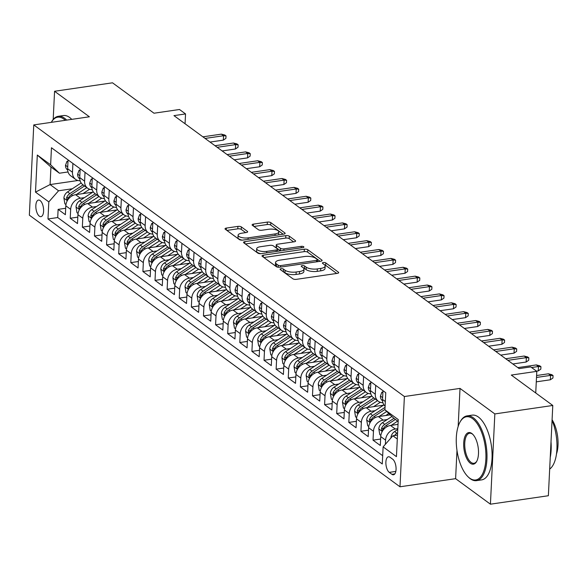 <?xml version="1.0" encoding="UTF-8"?>
<svg xmlns="http://www.w3.org/2000/svg" width="587" height="587" viewBox="0 0 587 587"><rect width="100%" height="100%" fill="white"/><g stroke="black" fill="none" stroke-linecap="round" stroke-linejoin="round"><path stroke-width="0.88" d="M281.034 268.707A1.798 0.646 2.8 0 0 280.072 269.228A1.798 0.646 2.8 0 0 280.278 269.55L292.906 278.803A2.568 0.925 2.8 0 0 296.376 279.346L337.32 273.366A2.568 0.925 2.8 0 0 338.699 272.625A2.568 0.925 2.8 0 0 338.406 272.163L325.778 262.91A1.798 0.646 2.8 0 0 323.349 262.528A1.798 0.646 2.8 0 0 322.388 263.049A1.798 0.646 2.8 0 0 322.593 263.372L324.229 264.568A8.225 2.957 2.8 0 1 325.161 266.036A8.225 2.957 2.8 0 1 320.751 268.42L317.34 268.919A8.225 2.957 2.8 0 1 306.253 267.195L304.616 265.999A1.798 0.646 2.8 0 0 302.195 265.618A1.798 0.646 2.8 0 0 301.234 266.138A1.798 0.646 2.8 0 0 301.432 266.461L303.068 267.657A8.225 2.957 2.8 0 1 304 269.125A8.225 2.957 2.8 0 1 299.59 271.51L296.178 272.008A8.225 2.957 2.8 0 1 285.099 270.284L283.462 269.081A1.798 0.646 2.8 0 0 281.034 268.707M39.336 216.17A8.379 3.742 -98.3 0 0 40.929 216.654A8.379 3.742 -98.3 0 0 43.592 209.537A8.379 3.742 -98.3 0 0 40.099 200.556A8.379 3.742 -98.3 0 0 38.507 200.072A8.379 3.742 -98.3 0 0 35.851 207.189A8.379 3.742 -98.3 0 0 39.336 216.17M241.36 226.934A2.568 0.925 2.8 0 0 237.896 226.391L226.406 228.072A2.568 0.925 2.8 0 0 225.026 228.813A2.568 0.925 2.8 0 0 225.32 229.275L239.349 239.555A2.568 0.925 2.8 0 0 242.813 240.098L283.763 234.118A2.568 0.925 2.8 0 0 285.143 233.369A2.568 0.925 2.8 0 0 284.849 232.914L270.82 222.634A2.568 0.925 2.8 0 0 267.356 222.091L253.481 224.117A2.568 0.925 2.8 0 0 252.102 224.865A2.568 0.925 2.8 0 0 252.395 225.32L258.397 229.722A2.568 0.925 2.8 0 0 261.861 230.258L268.743 229.26A6.875 2.473 2.8 0 1 278.788 231.924A6.875 2.473 2.8 0 1 275.105 233.919L248.147 237.852A6.875 2.473 2.8 0 1 238.102 235.189A6.875 2.473 2.8 0 1 241.785 233.193L246.276 232.533A2.568 0.925 2.8 0 0 247.655 231.792A2.568 0.925 2.8 0 0 247.362 231.329L241.36 226.934L241.242 229.37A2.568 0.925 2.8 0 0 237.779 228.835L226.89 230.42M456.987 450.449L455.607 478.669L490.424 504.189L494.841 413.93L552.785 405.47L511.299 375.071L536.797 371.351L530.736 366.912L519.15 368.599L173.957 115.624L185.543 113.929L179.49 109.498L153.992 113.218L112.506 82.811L54.569 91.271L53.19 119.477M494.841 413.93L460.017 388.411L404.392 396.526L33.767 124.914L89.385 116.791L54.569 91.271M263.38 255.169A2.568 0.925 2.8 0 0 262 255.91A2.568 0.925 2.8 0 0 262.294 256.372L276.323 266.652A2.568 0.925 2.8 0 0 279.786 267.188L320.737 261.215A2.568 0.925 2.8 0 0 322.116 260.467A2.568 0.925 2.8 0 0 321.823 260.012L307.793 249.732A2.568 0.925 2.8 0 0 304.33 249.189L263.38 255.169L263.284 257.099M257.84 253.1L243.81 242.82A2.568 0.925 2.8 0 1 243.517 242.365A2.568 0.925 2.8 0 1 244.896 241.617L285.847 235.644A2.568 0.925 2.8 0 1 289.31 236.179L295.312 240.582A2.568 0.925 2.8 0 1 295.606 241.037A2.568 0.925 2.8 0 1 294.226 241.785L277.614 244.207A2.568 0.925 2.8 0 0 276.242 244.955A2.568 0.925 2.8 0 0 276.528 245.41L280.513 248.33A2.568 0.925 2.8 0 0 283.976 248.866L301.27 246.349A1.798 0.646 2.8 0 1 303.897 247.046A1.798 0.646 2.8 0 1 302.936 247.567L261.303 253.643A2.568 0.925 2.8 0 1 257.84 253.1M552.785 405.47L548.368 495.729L490.424 504.189M65.7 208.268L58.12 209.376L65.384 214.703L65.817 205.795L70.667 209.346A10.471 8.578 -53.8 0 1 80.412 198.237L84.411 197.658M77.814 217.146L70.227 218.254L77.499 223.581L77.932 214.673L82.774 218.225A10.471 8.578 -53.8 0 1 92.526 207.116L96.525 206.529M89.921 226.024L82.341 227.132L89.606 232.452L90.046 223.552L94.889 227.103A10.471 8.578 -53.8 0 1 104.64 215.994L108.639 215.407M102.035 234.895L94.456 236.003L101.72 241.33L102.16 232.43L107.003 235.981A10.471 8.578 -53.8 0 1 116.747 224.865L120.746 224.285M114.149 243.774L106.563 244.882L113.834 250.209L114.267 241.301L119.11 244.852A10.471 8.578 -53.8 0 1 128.861 233.743L132.86 233.156M126.256 252.652L118.677 253.76L125.948 259.087L126.381 250.179L131.224 253.731A10.471 8.578 -53.8 0 1 140.975 242.622L144.974 242.035M138.371 261.531L130.791 262.631L138.055 267.958L138.495 259.058L143.338 262.609A10.471 8.578 -53.8 0 1 153.082 251.493L157.089 250.913M150.485 270.402L142.905 271.51L150.169 276.837L150.602 267.936L155.452 271.48A10.471 8.578 -53.8 0 1 165.196 260.371L169.195 259.792M162.599 279.28L155.012 280.388L162.283 285.715L162.716 276.807L167.559 280.359A10.471 8.578 -53.8 0 1 177.311 269.25L181.31 268.663M174.706 288.158L167.126 289.266L174.39 294.586L174.831 285.686L179.673 289.237A10.471 8.578 -53.8 0 1 189.425 278.128L193.424 277.541M186.82 297.037L179.24 298.137L186.505 303.464L186.937 294.564L191.788 298.115A10.471 8.578 -53.8 0 1 201.532 286.999L205.531 286.419M198.934 305.908L191.347 307.016L198.619 312.343L199.052 303.435L203.894 306.986A10.471 8.578 -53.8 0 1 213.646 295.877L217.645 295.298M211.041 314.786L203.462 315.894L210.733 321.221L211.166 312.313L216.009 315.865A10.471 8.578 -53.8 0 1 225.76 304.756L229.759 304.169M223.155 323.664L215.576 324.772L222.84 330.092L223.28 321.192L228.123 324.743A10.471 8.578 -53.8 0 1 237.867 313.634L241.873 313.047M235.27 332.536L227.69 333.643L234.954 338.97L235.387 330.07L240.237 333.621A10.471 8.578 -53.8 0 1 249.981 322.505L253.98 321.925M247.384 341.414L239.797 342.522L247.068 347.849L247.501 338.941L252.344 342.492A10.471 8.578 -53.8 0 1 262.096 331.384L266.094 330.797M259.491 350.292L251.911 351.4L259.175 356.727L259.615 347.82L264.458 351.371A10.471 8.578 -53.8 0 1 274.21 340.262L278.209 339.675M271.605 359.171L264.025 360.271L271.289 365.598L271.722 356.698L276.572 360.249A10.471 8.578 -53.8 0 1 286.317 349.14L290.316 348.553M283.719 368.042L276.132 369.15L283.404 374.477L283.837 365.576L288.679 369.12A10.471 8.578 -53.8 0 1 298.431 358.011L302.43 357.432M295.826 376.92L288.246 378.028L295.518 383.355L295.951 374.447L300.793 377.999A10.471 8.578 -53.8 0 1 310.545 366.89L314.544 366.303M307.94 385.798L300.361 386.906L307.625 392.233L308.065 383.326L312.908 386.877A10.471 8.578 -53.8 0 1 322.652 375.768L326.658 375.181M320.054 394.677L312.475 395.777L319.739 401.104L320.172 392.204L325.022 395.755A10.471 8.578 -53.8 0 1 334.766 384.639L338.765 384.059M332.169 403.548L324.582 404.656L331.853 409.983L332.286 401.082L337.129 404.626A10.471 8.578 -53.8 0 1 346.88 393.517L350.879 392.938M344.276 412.426L336.696 413.534L343.96 418.861L344.4 409.953L349.243 413.505A10.471 8.578 -53.8 0 1 358.995 402.396L362.993 401.809M356.39 421.305L348.81 422.413L356.074 427.732L356.507 418.832L361.357 422.383A10.471 8.578 -53.8 0 1 371.101 411.274L375.1 410.687M368.504 430.183L360.917 431.284L368.188 436.611L368.621 427.71L373.464 431.262A10.471 8.578 -53.8 0 1 383.216 420.145L387.215 419.566M380.611 439.054L373.031 440.162L380.303 445.489L380.736 436.581A10.471 8.578 -53.8 0 1 390.48 425.472L398.015 424.372M65.817 205.795A10.471 8.578 126.2 0 1 75.569 194.686L92.731 192.184M77.932 214.673A10.471 8.578 126.2 0 1 87.683 203.564L104.838 201.062M90.046 223.552A10.471 8.578 126.2 0 1 99.79 212.443L116.952 209.933M102.16 232.43A10.471 8.578 126.2 0 1 111.904 221.314L129.067 218.812M114.267 241.301A10.471 8.578 126.2 0 1 124.018 230.192L141.174 227.69M126.381 250.179A10.471 8.578 126.2 0 1 136.125 239.07L153.288 236.561M138.495 259.058A10.471 8.578 126.2 0 1 148.24 247.949L165.402 245.439M150.602 267.936A10.471 8.578 126.2 0 1 160.354 256.82L177.516 254.318M162.716 276.807A10.471 8.578 126.2 0 1 172.468 265.698L189.623 263.196M174.831 285.686A10.471 8.578 126.2 0 1 184.575 274.577L201.737 272.067M186.937 294.564A10.471 8.578 126.2 0 1 196.689 283.455L213.851 280.946M199.052 303.435A10.471 8.578 126.2 0 1 208.803 292.326L225.958 289.824M211.166 312.313A10.471 8.578 126.2 0 1 220.91 301.204L238.073 298.702M223.28 321.192A10.471 8.578 126.2 0 1 233.024 310.083L250.187 307.573M235.387 330.07A10.471 8.578 126.2 0 1 245.139 318.954L262.301 316.452M247.501 338.941A10.471 8.578 126.2 0 1 257.253 327.832L274.408 325.33M259.615 347.82A10.471 8.578 126.2 0 1 269.36 336.711L286.522 334.208M271.722 356.698A10.471 8.578 126.2 0 1 281.474 345.589L298.636 343.079M283.837 365.576A10.471 8.578 126.2 0 1 293.588 354.46L310.743 351.958M295.951 374.447A10.471 8.578 126.2 0 1 305.695 363.338L322.857 360.836M308.065 383.326A10.471 8.578 126.2 0 1 317.809 372.217L334.972 369.707M320.172 392.204A10.471 8.578 126.2 0 1 329.923 381.095L347.078 378.586M332.286 401.082A10.471 8.578 126.2 0 1 342.038 389.966L359.193 387.464M344.4 409.953A10.471 8.578 126.2 0 1 354.144 398.844L371.307 396.342M356.507 418.832A10.471 8.578 126.2 0 1 366.259 407.723L383.421 405.213M368.621 427.71A10.471 8.578 126.2 0 1 378.373 416.594L390.223 414.87M392.674 459.195L390.01 457.244A8.115 3.625 -98.3 0 0 388.469 456.774A8.115 3.625 -98.3 0 0 385.886 463.664A8.115 3.625 -98.3 0 0 389.269 472.366L391.933 474.318A8.115 3.625 -98.3 0 0 393.473 474.788A8.115 3.625 -98.3 0 0 396.056 467.898A8.115 3.625 -98.3 0 0 392.674 459.195M404.392 396.526L399.982 486.784L29.35 215.165L33.767 124.914M58.12 209.376L57.717 217.55L47.98 218.966L382.276 463.957L383.113 446.883L392.857 435.774L397.487 435.099M47.98 218.966L48.816 201.891L35.499 192.132L37.311 155.049L50.629 164.815L51.465 147.741L385.762 392.725L384.925 409.807L398.25 419.566L396.438 456.649L383.113 446.883M385.373 444.3L385.578 440.133A10.471 8.578 -53.8 0 1 395.33 429.024L397.803 428.664M385.101 406.175A10.471 8.578 -53.8 0 1 382.548 399.505L382.981 390.693M68.063 159.899L67.637 168.718A10.471 8.578 126.2 0 0 70.711 175.814L75.562 179.365A10.471 8.578 -53.8 0 1 72.48 172.27L72.913 163.45M80.177 168.777L79.744 177.597A10.471 8.578 126.2 0 0 82.826 184.692L87.668 188.236A10.471 8.578 -53.8 0 1 84.594 181.148L85.02 172.329M92.291 177.656L91.858 186.475A10.471 8.578 126.2 0 0 94.94 193.563L99.783 197.115A10.471 8.578 -53.8 0 1 96.701 190.019L97.134 181.207M104.398 186.534L103.972 195.346A10.471 8.578 126.2 0 0 107.054 202.442L111.897 205.993A10.471 8.578 -53.8 0 1 108.815 198.898L109.248 190.085M116.512 195.405L116.079 204.225A10.471 8.578 126.2 0 0 119.161 211.32L124.011 214.871A10.471 8.578 -53.8 0 1 120.929 207.776L121.355 198.956M128.626 204.283L128.193 213.103A10.471 8.578 126.2 0 0 131.275 220.191L136.118 223.742A10.471 8.578 -53.8 0 1 133.036 216.654L133.469 207.835M140.741 213.162L140.308 221.981A10.471 8.578 126.2 0 0 143.389 229.069L148.232 232.621A10.471 8.578 -53.8 0 1 145.15 225.525L145.583 216.713M152.847 222.04L152.415 230.852A10.471 8.578 126.2 0 0 155.496 237.948L160.346 241.499A10.471 8.578 -53.8 0 1 157.265 234.404L157.698 225.591M164.962 230.911L164.529 239.731A10.471 8.578 126.2 0 0 167.611 246.826L172.453 250.378A10.471 8.578 -53.8 0 1 169.372 243.282L169.804 234.462M177.076 239.79L176.643 248.609A10.471 8.578 126.2 0 0 179.725 255.697L184.567 259.249A10.471 8.578 -53.8 0 1 181.486 252.161L181.919 243.341M189.183 248.668L188.757 257.48A10.471 8.578 126.2 0 0 191.839 264.576L196.682 268.127A10.471 8.578 -53.8 0 1 193.6 261.032L194.033 252.219M201.297 257.546L200.864 266.359A10.471 8.578 126.2 0 0 203.946 273.454L208.796 277.005A10.471 8.578 -53.8 0 1 205.714 269.91L206.14 261.09M213.411 266.417L212.978 275.237A10.471 8.578 126.2 0 0 216.06 282.332L220.903 285.876A10.471 8.578 -53.8 0 1 217.821 278.788L218.254 269.969M225.525 275.296L225.092 284.115A10.471 8.578 126.2 0 0 228.174 291.203L233.017 294.755A10.471 8.578 -53.8 0 1 229.935 287.667L230.368 278.847M237.632 284.174L237.199 292.986A10.471 8.578 126.2 0 0 240.281 300.082L245.131 303.633A10.471 8.578 -53.8 0 1 242.049 296.538L242.482 287.725M249.746 293.045L249.314 301.865A10.471 8.578 126.2 0 0 252.395 308.96L257.238 312.511A10.471 8.578 -53.8 0 1 254.156 305.416L254.589 296.596M261.861 301.923L261.428 310.743A10.471 8.578 126.2 0 0 264.51 317.831L269.352 321.382A10.471 8.578 -53.8 0 1 266.271 314.294L266.703 305.475M273.968 310.802L273.542 319.622A10.471 8.578 126.2 0 0 276.624 326.71L281.466 330.261A10.471 8.578 -53.8 0 1 278.385 323.166L278.818 314.353M286.082 319.68L285.649 328.493A10.471 8.578 126.2 0 0 288.731 335.588L293.581 339.139A10.471 8.578 -53.8 0 1 290.499 332.044L290.925 323.232M298.196 328.551L297.763 337.371A10.471 8.578 126.2 0 0 300.845 344.466L305.688 348.018A10.471 8.578 -53.8 0 1 302.606 340.922L303.039 332.103M310.31 337.43L309.877 346.249A10.471 8.578 126.2 0 0 312.959 353.337L317.802 356.889A10.471 8.578 -53.8 0 1 314.72 349.801L315.153 340.981M322.417 346.308L321.984 355.12A10.471 8.578 126.2 0 0 325.066 362.216L329.916 365.767A10.471 8.578 -53.8 0 1 326.834 358.672L327.26 349.859M334.531 355.186L334.098 363.999A10.471 8.578 126.2 0 0 337.18 371.094L342.023 374.645A10.471 8.578 -53.8 0 1 338.941 367.55L339.374 358.73M346.646 364.057L346.213 372.877A10.471 8.578 126.2 0 0 349.294 379.972L354.137 383.524A10.471 8.578 -53.8 0 1 351.055 376.428L351.488 367.609M358.752 372.936L358.327 381.755A10.471 8.578 126.2 0 0 361.401 388.843L366.251 392.395A10.471 8.578 -53.8 0 1 363.17 385.307L363.602 376.487M370.867 381.814L370.434 390.626A10.471 8.578 126.2 0 0 373.515 397.722L378.358 401.273A10.471 8.578 -53.8 0 1 375.284 394.178L375.709 385.366M373.031 440.162L373.464 431.262M360.917 431.284L361.357 422.383M348.81 422.413L349.243 413.505M336.696 413.534L337.129 404.626M324.582 404.656L325.022 395.755M312.475 395.777L312.908 386.877M300.361 386.906L300.793 377.999M288.246 378.028L288.679 369.12M276.132 369.15L276.572 360.249M264.025 360.271L264.458 351.371M251.911 351.4L252.344 342.492M239.797 342.522L240.237 333.621M227.69 333.643L228.123 324.743M215.576 324.772L216.009 315.865M203.462 315.894L203.894 306.986M191.347 307.016L191.788 298.115M179.24 298.137L179.673 289.237M167.126 289.266L167.559 280.359M155.012 280.388L155.452 271.48M142.905 271.51L143.338 262.609M130.791 262.631L131.224 253.731M118.677 253.76L119.11 244.852M106.563 244.882L107.003 235.981M94.456 236.003L94.889 227.103M82.341 227.132L82.774 218.225M70.227 218.254L70.667 209.346M57.717 217.55L382.68 455.695M77.946 180.502L50.086 184.567L58.568 190.782L72.304 188.779M392.857 435.774L397.296 439.025M398.155 421.459L393.716 418.208L384.925 409.807M455.607 478.669L399.982 486.784M185.059 123.762L185.543 113.929M535.733 392.982L536.797 371.351M68.026 171.962L59.426 173.216L50.944 167.009L50.086 184.567L35.499 192.132M382.915 402.675A10.471 8.578 -53.8 0 1 378.358 401.273M370.808 393.804A10.471 8.578 -53.8 0 1 366.251 392.395M358.694 384.925A10.471 8.578 -53.8 0 1 354.137 383.524M346.579 376.047A10.471 8.578 -53.8 0 1 342.023 374.645M334.473 367.168A10.471 8.578 -53.8 0 1 329.916 365.767M322.358 358.297A10.471 8.578 -53.8 0 1 317.802 356.889M310.244 349.419A10.471 8.578 -53.8 0 1 305.688 348.018M298.13 340.541A10.471 8.578 -53.8 0 1 293.581 339.139M286.023 331.662A10.471 8.578 -53.8 0 1 281.466 330.261M273.909 322.791A10.471 8.578 -53.8 0 1 269.352 321.382M261.795 313.913A10.471 8.578 -53.8 0 1 257.238 312.511M249.688 305.035A10.471 8.578 -53.8 0 1 245.131 303.633M237.574 296.164A10.471 8.578 -53.8 0 1 233.017 294.755M225.459 287.285A10.471 8.578 -53.8 0 1 220.903 285.876M213.345 278.407A10.471 8.578 -53.8 0 1 208.796 277.005M201.238 269.528A10.471 8.578 -53.8 0 1 196.682 268.127M189.124 260.657A10.471 8.578 -53.8 0 1 184.567 259.249M177.01 251.779A10.471 8.578 -53.8 0 1 172.453 250.378M164.903 242.901A10.471 8.578 -53.8 0 1 160.346 241.499M152.789 234.022A10.471 8.578 -53.8 0 1 148.232 232.621M140.675 225.151A10.471 8.578 -53.8 0 1 136.118 223.742M128.56 216.273A10.471 8.578 -53.8 0 1 124.011 214.871M116.453 207.394A10.471 8.578 -53.8 0 1 111.897 205.993M104.339 198.523A10.471 8.578 -53.8 0 1 99.783 197.115M92.225 189.645A10.471 8.578 -53.8 0 1 87.668 188.236M80.118 180.767A10.471 8.578 -53.8 0 1 75.562 179.365M50.629 164.815L59.426 173.216M58.568 190.782L48.816 201.891M37.311 155.049L50.944 167.009M460.017 388.411L458.161 426.456M282.538 271.209A1.798 0.646 2.8 0 1 283.345 271.524L284.974 272.72A8.225 2.957 2.8 0 0 296.061 274.445L296.178 272.008M304 269.125L303.883 271.561A8.225 2.957 2.8 0 1 299.473 273.946L296.061 274.445M325.161 266.036L325.037 268.472A8.225 2.957 2.8 0 1 320.634 270.864L317.222 271.355A8.225 2.957 2.8 0 1 306.135 269.631L304.499 268.435A1.798 0.646 2.8 0 0 303.56 268.09M336.725 273.454L325.66 265.346A1.798 0.646 2.8 0 0 324.714 265.001M320.135 261.303L307.676 252.168A2.568 0.925 2.8 0 0 304.213 251.632L263.864 257.517M278.201 265.229A1.798 0.646 2.8 0 0 280.623 265.603L316.569 260.357A1.798 0.646 2.8 0 0 317.538 259.836A1.798 0.646 2.8 0 0 317.332 259.52L315.608 258.251A8.225 2.957 2.8 0 0 304.521 256.526L279.955 260.114A8.225 2.957 2.8 0 0 275.545 262.499A8.225 2.957 2.8 0 0 276.477 263.967L278.201 265.229L278.106 267.21M275.545 262.499L275.428 264.942A8.225 2.957 2.8 0 0 276.36 266.403L276.477 263.967M277.233 267.048L276.36 266.403M245.373 243.972L285.722 238.08L285.847 235.644M293.625 241.873L289.186 238.623A2.568 0.925 2.8 0 0 285.722 238.08M276.242 244.955L276.117 247.391A2.568 0.925 2.8 0 0 276.411 247.853L280.395 250.766A2.568 0.925 2.8 0 0 280.498 250.84M260.386 246.723A6.875 2.473 2.8 0 0 256.702 248.719A6.875 2.473 2.8 0 0 266.747 251.383L276.242 249.996A2.568 0.925 2.8 0 0 277.622 249.255A2.568 0.925 2.8 0 0 277.328 248.793L273.344 245.88A2.568 0.925 2.8 0 0 269.881 245.337L260.386 246.723M256.702 248.719L256.578 251.155A6.875 2.473 2.8 0 0 260.899 253.687M245.674 232.621L241.242 229.37M238.102 235.189L237.977 237.625A6.875 2.473 2.8 0 0 242.262 240.149M278.48 234.888A6.875 2.473 2.8 0 0 278.671 234.36L278.788 231.924M283.161 234.206L270.702 225.07A2.568 0.925 2.8 0 0 267.239 224.535L253.958 226.472M390.964 437.931L390.927 437.704A6.934 5.679 -53.8 0 1 394.589 431.562L397.766 429.471M397.604 432.773L396.885 433.243A6.934 5.679 126.2 0 0 394.603 435.517M536.283 381.844L550.364 379.789L550.577 375.394L536.496 377.448M548.397 373.802L551.846 374.689L553.057 375.577L550.577 375.394L548.397 373.802L536.591 375.519M553.057 375.577L552.939 378.013L550.364 379.789M469.637 478.126A31.94 14.264 -98.3 0 0 485.867 459.195A31.94 14.264 -98.3 0 0 472.55 418.604A31.94 14.264 -98.3 0 0 460.054 422.009A31.94 14.264 -98.3 0 0 456.979 450.427A31.94 14.264 -98.3 0 0 468.044 476.776A31.94 14.264 -98.3 0 0 469.637 478.126M460.054 422.009L460.479 421.261A32.725 14.616 81.7 0 1 467.061 415.882A32.725 14.616 81.7 0 1 473.283 417.768A32.725 14.616 81.7 0 1 486.909 452.856A32.725 14.616 81.7 0 1 476.512 480.643A32.725 14.616 81.7 0 1 470.297 478.757A32.725 14.616 81.7 0 1 468.668 477.37L468.044 476.776M470.363 463.246A15.966 7.132 81.7 0 1 463.708 442.95A15.966 7.132 81.7 0 1 471.823 433.485A15.966 7.132 81.7 0 1 472.616 434.16A15.966 7.132 81.7 0 1 478.148 447.331A15.966 7.132 81.7 0 1 476.615 461.543A15.966 7.132 81.7 0 1 470.363 463.246M472.931 434.475A15.181 6.78 -98.3 0 0 472.484 434.116A15.181 6.78 -98.3 0 0 469.593 433.235A15.181 6.78 -98.3 0 0 464.772 446.135A15.181 6.78 -98.3 0 0 471.097 462.409A15.181 6.78 -98.3 0 0 473.98 463.29A15.181 6.78 -98.3 0 0 476.827 461.147M552.059 420.299A32.725 14.616 81.7 0 1 549.674 469.101M551.01 441.806A32.725 14.616 81.7 0 1 550.239 457.427M552.088 419.734A23.561 10.522 81.7 0 1 556.476 453.971M467.061 415.882L472.161 415.141A32.725 14.616 81.7 0 1 478.383 417.027A32.725 14.616 81.7 0 1 492.009 452.107A32.725 14.616 81.7 0 1 481.611 479.895L476.512 480.643M65.289 120.306A31.94 14.264 -98.3 0 0 63.763 119.022A31.94 14.264 -98.3 0 0 51.318 122.345L51.693 121.678A32.725 14.616 81.7 0 1 58.282 116.307A32.725 14.616 81.7 0 1 64.497 118.192A32.725 14.616 81.7 0 1 66.661 120.108M58.282 116.307L63.381 115.558A32.725 14.616 81.7 0 1 69.596 117.444A32.725 14.616 81.7 0 1 71.761 119.366M391.191 425.37L397.67 421.106M380.86 435.385L379.789 434.6L378.813 428.833A6.934 5.679 -53.8 0 1 382.475 422.684L391.911 416.477M393.921 418.355L384.779 424.372A6.934 5.679 126.2 0 0 381.491 428.642L381.954 430.726L382.944 429.713A6.934 5.679 -53.8 0 1 386.231 425.436L395.374 419.419M385.791 415.515L388.814 413.519M379.077 416.491L386.686 411.487M368.753 426.507L367.675 425.722L366.706 419.954A6.934 5.679 -53.8 0 1 370.36 413.806L383.957 404.861M385.043 407.349L372.664 415.493A6.934 5.679 126.2 0 0 369.384 419.771L369.847 421.855L370.837 420.835A6.934 5.679 -53.8 0 1 374.117 416.557L384.947 409.433M373.677 406.637L379.554 402.77A16.619 13.618 -53.8 0 1 380.332 402.286M366.97 407.62L377.536 400.664M356.639 417.628L355.561 416.843L354.592 411.076A6.934 5.679 -53.8 0 1 358.253 404.927L371.842 395.99M373.78 397.913L360.55 406.615A6.934 5.679 126.2 0 0 357.27 410.893L357.732 412.977L358.723 411.957A6.934 5.679 -53.8 0 1 362.003 407.679L375.232 398.977M361.563 397.759L367.447 393.892A16.619 13.618 -53.8 0 1 368.218 393.407M354.856 398.742L365.422 391.786M344.525 408.757L343.454 407.965L342.478 402.198A6.934 5.679 -53.8 0 1 346.139 396.056L359.728 387.112M361.665 389.034L348.443 397.744A6.934 5.679 126.2 0 0 345.156 402.014L345.618 404.098L346.609 403.078A6.934 5.679 -53.8 0 1 349.896 398.808L363.118 390.106M382.871 392.886L381.866 392.153L380.413 396.144A6.934 5.679 126.2 0 0 382.46 400.723L382.57 400.796M536.54 371.16L538.25 370.911L538.462 366.523L531.58 367.528M536.283 364.923L539.732 365.811L540.943 366.699L538.462 366.523L536.283 364.923L517.807 367.616M540.943 366.699L540.825 369.142L538.25 370.911M382.915 391.999L381.866 392.153M370.757 384.015L369.751 383.274L368.306 387.266A6.934 5.679 126.2 0 0 370.346 391.845L370.456 391.918M512.84 363.977L526.135 362.032L526.356 357.644L507.88 360.337M524.169 356.045L527.625 356.94L528.836 357.821L526.356 357.644L524.169 356.045L505.693 358.745M528.836 357.821L528.711 360.264L526.135 362.032M370.801 383.12L369.751 383.274M358.65 375.137L357.637 374.396L356.192 378.388A6.934 5.679 126.2 0 0 358.239 382.966L358.341 383.047M500.726 355.098L514.029 353.161L514.241 348.766L495.766 351.466M512.062 347.166L515.511 348.062L516.721 348.949L514.241 348.766L512.062 347.166L493.586 349.867M516.721 348.949L516.604 351.386L514.029 353.161M358.694 374.242L357.637 374.396M346.535 366.259L345.53 365.525L344.077 369.517A6.934 5.679 126.2 0 0 346.125 374.088L346.235 374.168M488.611 346.22L501.914 344.283L502.127 339.888L483.651 342.588M499.948 338.295L503.397 339.183L504.607 340.071L502.127 339.888L499.948 338.295L481.472 340.988M504.607 340.071L504.49 342.507L501.914 344.283M346.579 365.371L345.53 365.525M349.456 388.887L355.333 385.013A16.619 13.618 -53.8 0 1 356.104 384.536M342.742 389.863L353.308 382.915M332.411 399.879L331.339 399.094L330.371 393.327A6.934 5.679 -53.8 0 1 334.025 387.178L347.621 378.233M349.551 380.163L336.329 388.865A6.934 5.679 126.2 0 0 333.042 393.143L333.511 395.22L334.495 394.207A6.934 5.679 -53.8 0 1 337.782 389.929L351.004 381.227M334.421 357.388L333.416 356.647L331.971 360.638A6.934 5.679 126.2 0 0 334.01 365.217L334.12 365.29M476.497 337.349L489.8 335.404L490.013 331.017L471.537 333.709M487.834 329.417L491.282 330.305L492.493 331.193L490.013 331.017L487.834 329.417L469.358 332.11M492.493 331.193L492.376 333.636L489.8 335.404M334.465 356.492L333.416 356.647M337.342 380.009L343.219 376.142A16.619 13.618 -53.8 0 1 343.997 375.658M330.635 380.985L341.194 374.036M320.304 391.001L319.225 390.216L318.257 384.448A6.934 5.679 -53.8 0 1 321.918 378.299L335.507 369.355M337.444 371.285L324.215 379.987A6.934 5.679 126.2 0 0 320.935 384.265L321.397 386.349L322.388 385.329A6.934 5.679 -53.8 0 1 325.668 381.051L338.897 372.349M322.314 348.509L321.302 347.768L319.856 351.76A6.934 5.679 126.2 0 0 321.903 356.338L322.006 356.412M464.39 328.471L477.686 326.526L477.906 322.138L459.43 324.831M475.727 320.539L479.175 321.434L480.386 322.322L477.906 322.138L475.727 320.539L457.251 323.239M480.386 322.322L480.269 324.758L477.686 326.526M322.351 347.614L321.302 347.768M325.227 371.131L331.112 367.264A16.619 13.618 -53.8 0 1 331.882 366.78M318.521 372.114L329.087 365.158M308.19 382.122L307.118 381.337L306.143 375.57A6.934 5.679 -53.8 0 1 309.804 369.421L323.393 360.484M325.33 362.406L312.101 371.109A6.934 5.679 126.2 0 0 308.821 375.387L309.283 377.47L310.274 376.45A6.934 5.679 -53.8 0 1 313.561 372.173L326.783 363.47M310.2 339.631L309.195 338.89L307.742 342.881A6.934 5.679 126.2 0 0 309.789 347.46L309.892 347.541M452.276 319.592L465.579 317.655L465.792 313.26L447.316 315.96M463.613 311.66L467.061 312.555L468.272 313.443L465.792 313.26L463.613 311.66L445.137 314.361M468.272 313.443L468.155 315.879L465.579 317.655M310.244 338.743L309.195 338.89M313.113 362.26L318.998 358.386A16.619 13.618 -53.8 0 1 319.768 357.901M306.407 363.236L316.973 356.287M296.075 373.251L295.004 372.459L294.036 366.699A6.934 5.679 -53.8 0 1 297.69 360.55L311.279 351.606M313.216 353.535L299.994 362.238A6.934 5.679 126.2 0 0 296.706 366.508L297.169 368.592L298.159 367.579A6.934 5.679 -53.8 0 1 301.447 363.302L314.669 354.599M298.086 330.752L297.081 330.019L295.628 334.01A6.934 5.679 126.2 0 0 297.675 338.582L297.785 338.662M440.162 310.714L453.465 308.777L453.678 304.382L435.202 307.082M451.498 302.789L454.947 303.677L456.158 304.565L453.678 304.382L451.498 302.789L433.023 305.482M456.158 304.565L456.04 307.008L453.465 308.777M298.13 329.865L297.081 330.019M301.006 353.381L306.884 349.507A16.619 13.618 -53.8 0 1 307.661 349.03M294.292 354.357L304.858 347.409M283.969 364.373L282.89 363.588L281.921 357.821A6.934 5.679 -53.8 0 1 285.575 351.672L299.172 342.727M301.109 344.657L287.879 353.359A6.934 5.679 126.2 0 0 284.6 357.637L285.062 359.721L286.052 358.701A6.934 5.679 -53.8 0 1 289.332 354.423L302.562 345.721M285.972 321.881L284.966 321.14L283.521 325.132A6.934 5.679 126.2 0 0 285.568 329.711L285.671 329.784M428.055 301.843L441.351 299.898L441.571 295.51L423.095 298.203M439.384 293.911L442.84 294.799L444.051 295.687L441.571 295.51L439.384 293.911L420.908 296.611M444.051 295.687L443.926 298.13L441.351 299.898M286.016 320.986L284.966 321.14M288.892 344.503L294.769 340.636A16.619 13.618 -53.8 0 1 295.547 340.152M282.186 345.486L292.752 338.53M271.854 355.495L270.776 354.709L269.807 348.942A6.934 5.679 -53.8 0 1 273.469 342.793L287.058 333.849M288.995 335.779L275.765 344.481A6.934 5.679 126.2 0 0 272.485 348.759L272.948 350.843L273.938 349.823A6.934 5.679 -53.8 0 1 277.218 345.545L290.448 336.843M273.865 313.003L272.852 312.262L271.407 316.254A6.934 5.679 126.2 0 0 273.454 320.832L273.557 320.913M415.941 292.964L429.244 291.02L429.457 286.632L410.981 289.332M427.277 285.033L430.726 285.928L431.937 286.816L429.457 286.632L427.277 285.033L408.801 287.733M431.937 286.816L431.819 289.252L429.244 291.02M273.909 312.108L272.852 312.262M276.778 335.625L282.663 331.758A16.619 13.618 -53.8 0 1 283.433 331.273M270.071 336.608L280.637 329.652M259.74 346.616L258.669 345.831L257.693 340.064A6.934 5.679 -53.8 0 1 261.354 333.922L274.943 324.978M276.881 326.9L263.658 335.603A6.934 5.679 126.2 0 0 260.371 339.88L260.833 341.964L261.824 340.944A6.934 5.679 -53.8 0 1 265.111 336.674L278.333 327.964M261.751 304.125L260.745 303.391L259.293 307.375A6.934 5.679 126.2 0 0 261.34 311.954L261.45 312.035M403.827 284.086L417.13 282.149L417.342 277.754L398.867 280.454M415.163 276.154L418.612 277.049L419.822 277.937L417.342 277.754L415.163 276.154L396.687 278.854M419.822 277.937L419.705 280.373L417.13 282.149M261.795 303.237L260.745 303.391M264.671 326.754L270.548 322.879A16.619 13.618 -53.8 0 1 271.319 322.402M257.957 327.729L268.523 320.781M247.626 337.745L246.555 336.96L245.586 331.193A6.934 5.679 -53.8 0 1 249.24 325.044L262.837 316.1M264.766 318.029L251.544 326.732A6.934 5.679 126.2 0 0 248.257 331.002L248.727 333.086L249.71 332.073A6.934 5.679 -53.8 0 1 252.997 327.795L266.227 319.093M249.636 295.246L248.631 294.513L247.186 298.504A6.934 5.679 126.2 0 0 249.226 303.083L249.336 303.156M391.712 275.215L405.015 273.271L405.228 268.883L386.752 271.576M403.049 267.283L406.498 268.171L407.716 269.059L405.228 268.883L403.049 267.283L384.573 269.976M407.716 269.059L407.591 271.502L405.015 273.271M249.68 294.358L248.631 294.513M252.557 317.875L258.434 314.001A16.619 13.618 -53.8 0 1 259.212 313.524M245.85 318.851L256.409 311.902M235.519 328.867L234.44 328.082L233.472 322.314A6.934 5.679 -53.8 0 1 237.133 316.166L250.722 307.221M252.659 309.151L239.43 317.853A6.934 5.679 126.2 0 0 236.15 322.131L236.612 324.215L237.603 323.195A6.934 5.679 -53.8 0 1 240.883 318.917L254.112 310.215M237.53 286.375L236.517 285.634L235.071 289.626A6.934 5.679 126.2 0 0 237.119 294.204L237.221 294.278M379.606 266.337L392.901 264.392L393.121 260.004L374.645 262.697M390.942 258.405L394.391 259.293L395.601 260.18L393.121 260.004L390.942 258.405L372.466 261.105M395.601 260.18L395.484 262.624L392.901 264.392M237.574 285.48L236.517 285.634M240.443 308.997L246.327 305.13A16.619 13.618 -53.8 0 1 247.098 304.646M233.736 309.98L244.302 303.024M223.405 319.988L222.334 319.203L221.358 313.436A6.934 5.679 -53.8 0 1 225.019 307.287L238.608 298.35M240.545 300.273L227.323 308.975A6.934 5.679 126.2 0 0 224.036 313.253L224.498 315.336L225.489 314.316A6.934 5.679 -53.8 0 1 228.776 310.039L241.998 301.336M225.415 277.497L224.41 276.756L222.957 280.747A6.934 5.679 126.2 0 0 225.004 285.326L225.107 285.407M367.491 257.458L380.794 255.514L381.007 251.126L362.531 253.826M378.828 249.526L382.276 250.422L383.487 251.309L381.007 251.126L378.828 249.526L360.352 252.227M383.487 251.309L383.37 253.745L380.794 255.514M225.459 276.602L224.41 276.756M228.328 300.118L234.213 296.252A16.619 13.618 -53.8 0 1 234.983 295.767M221.622 301.102L232.188 294.146M211.291 311.117L210.219 310.325L209.251 304.558A6.934 5.679 -53.8 0 1 212.905 298.416L226.494 289.472M228.431 291.394L215.209 300.096A6.934 5.679 126.2 0 0 211.922 304.374L212.384 306.458L213.375 305.438A6.934 5.679 -53.8 0 1 216.662 301.168L229.884 292.465M213.301 268.619L212.296 267.885L210.843 271.876A6.934 5.679 126.2 0 0 212.89 276.448L213 276.528M355.377 248.58L368.68 246.643L368.893 242.248L350.417 244.948M366.714 240.655L370.162 241.543L371.373 242.431L368.893 242.248L366.714 240.655L348.238 243.348M371.373 242.431L371.255 244.867L368.68 246.643M213.345 267.731L212.296 267.885M216.221 291.247L222.099 287.373A16.619 13.618 -53.8 0 1 222.877 286.896M209.508 292.223L220.074 285.275M199.184 302.239L198.105 301.454L197.137 295.687A6.934 5.679 -53.8 0 1 200.791 289.538L214.387 280.593M216.324 282.523L203.095 291.225A6.934 5.679 126.2 0 0 199.815 295.503L200.277 297.58L201.268 296.567A6.934 5.679 -53.8 0 1 204.547 292.289L217.777 283.587M201.187 259.748L200.182 259.006L198.736 262.998A6.934 5.679 126.2 0 0 200.783 267.577L200.886 267.65M343.27 239.709L356.566 237.764L356.786 233.377L338.31 236.069M354.599 231.777L358.055 232.665L359.266 233.553L356.786 233.377L354.599 231.777L336.124 234.47M359.266 233.553L359.141 235.996L356.566 237.764M201.231 258.852L200.182 259.006M204.107 282.369L209.985 278.502A16.619 13.618 -53.8 0 1 210.762 278.018M197.401 283.345L207.967 276.396M187.07 293.361L185.998 292.575L185.022 286.808A6.934 5.679 -53.8 0 1 188.684 280.659L202.273 271.715M204.21 273.645L190.98 282.347A6.934 5.679 126.2 0 0 187.701 286.625L188.163 288.709L189.153 287.689A6.934 5.679 -53.8 0 1 192.433 283.411L205.663 274.709M189.08 250.869L188.067 250.128L186.622 254.12A6.934 5.679 126.2 0 0 188.669 258.698L188.772 258.772M331.156 230.83L344.459 228.886L344.672 224.498L326.196 227.191M342.492 222.899L345.941 223.794L347.152 224.682L344.672 224.498L342.492 222.899L324.017 225.599M347.152 224.682L347.034 227.118L344.459 228.886M189.124 249.974L188.067 250.128M191.993 273.491L197.878 269.624A16.619 13.618 -53.8 0 1 198.648 269.139M185.287 274.474L195.853 267.518M174.955 284.482L173.884 283.697L172.908 277.93A6.934 5.679 -53.8 0 1 176.57 271.781L190.159 262.844M192.096 264.766L178.874 273.469A6.934 5.679 126.2 0 0 175.586 277.746L176.049 279.83L177.039 278.81A6.934 5.679 -53.8 0 1 180.326 274.533L193.549 265.83M176.966 241.991L175.961 241.25L174.508 245.241A6.934 5.679 126.2 0 0 176.555 249.82L176.665 249.901M319.042 221.952L332.345 220.015L332.558 215.62L314.082 218.32M330.378 214.02L333.827 214.915L335.038 215.803L332.558 215.62L330.378 214.02L311.902 216.72M335.038 215.803L334.92 218.239L332.345 220.015M177.01 241.103L175.961 241.25M179.886 264.612L185.763 260.745A16.619 13.618 -53.8 0 1 186.534 260.261M173.172 265.595L183.738 258.64M162.841 275.611L161.77 274.819L160.801 269.051A6.934 5.679 -53.8 0 1 164.455 262.91L178.052 253.966M179.982 255.888L166.759 264.598A6.934 5.679 126.2 0 0 163.472 268.868L163.942 270.952L164.932 269.932A6.934 5.679 -53.8 0 1 168.212 265.662L181.442 256.959M164.852 233.112L163.846 232.379L162.401 236.37A6.934 5.679 126.2 0 0 164.441 240.941L164.551 241.022M306.928 213.074L320.231 211.137L320.443 206.741L301.967 209.442M318.264 205.149L321.713 206.037L322.931 206.925L320.443 206.741L318.264 205.149L299.788 207.842M322.931 206.925L322.806 209.361L320.231 211.137M164.896 232.225L163.846 232.379M167.772 255.741L173.649 251.867A16.619 13.618 -53.8 0 1 174.427 251.39M161.065 256.717L171.624 249.768M150.734 266.733L149.656 265.948L148.687 260.18A6.934 5.679 -53.8 0 1 152.349 254.032L165.938 245.087M167.875 247.017L154.645 255.719A6.934 5.679 126.2 0 0 151.365 259.997L151.828 262.081L152.818 261.061A6.934 5.679 -53.8 0 1 156.098 256.783L169.327 248.081M152.745 224.241L151.732 223.5L150.287 227.492A6.934 5.679 126.2 0 0 152.334 232.07L152.437 232.144M294.821 204.203L308.116 202.258L308.336 197.87L289.861 200.563M306.157 196.271L309.606 197.159L310.817 198.046L308.336 197.87L306.157 196.271L287.681 198.964M310.817 198.046L310.699 200.49L308.116 202.258M152.789 223.346L151.732 223.5M155.658 246.863L161.542 242.996A16.619 13.618 -53.8 0 1 162.313 242.512M148.951 247.839L159.517 240.89M138.62 257.854L137.549 257.069L136.573 251.302A6.934 5.679 -53.8 0 1 140.234 245.153L153.823 236.209M155.76 238.139L142.538 246.841A6.934 5.679 126.2 0 0 139.251 251.119L139.713 253.202L140.704 252.183A6.934 5.679 -53.8 0 1 143.991 247.905L157.213 239.203M140.631 215.363L139.625 214.622L138.172 218.613A6.934 5.679 126.2 0 0 140.22 223.192L140.322 223.273M282.707 195.324L296.009 193.38L296.222 188.992L277.746 191.685M294.043 187.392L297.492 188.288L298.702 189.175L296.222 188.992L294.043 187.392L275.567 190.093M298.702 189.175L298.585 191.611L296.009 193.38M140.675 214.468L139.625 214.622M143.544 237.984L149.428 234.118A16.619 13.618 -53.8 0 1 150.199 233.633M136.837 238.968L147.403 232.012M126.506 248.976L125.435 248.191L124.466 242.424A6.934 5.679 -53.8 0 1 128.12 236.275L141.709 227.338M143.646 229.26L130.424 237.962A6.934 5.679 126.2 0 0 127.137 242.24L127.599 244.324L128.59 243.304A6.934 5.679 -53.8 0 1 131.877 239.026L145.099 230.324M128.516 206.485L127.511 205.743L126.058 209.735A6.934 5.679 126.2 0 0 128.105 214.314L128.215 214.394M270.592 186.446L283.895 184.509L284.108 180.114L265.632 182.814M281.929 178.514L285.377 179.409L286.588 180.297L284.108 180.114L281.929 178.514L263.453 181.214M286.588 180.297L286.471 182.733L283.895 184.509M128.56 205.597L127.511 205.743M131.437 229.113L137.314 225.239A16.619 13.618 -53.8 0 1 138.092 224.755M124.723 230.089L135.289 223.141M114.399 240.105L113.32 239.313L112.352 233.553A6.934 5.679 -53.8 0 1 116.006 227.404L129.602 218.459M131.539 220.389L118.31 229.091A6.934 5.679 126.2 0 0 115.03 233.362L115.492 235.446L116.483 234.433A6.934 5.679 -53.8 0 1 119.763 230.155L132.992 221.453M116.402 197.606L115.397 196.872L113.951 200.864A6.934 5.679 126.2 0 0 115.999 205.435L116.101 205.516M258.485 177.567L271.781 175.63L272.001 171.235L253.525 173.935M269.815 169.643L273.271 170.531L274.481 171.419L272.001 171.235L269.815 169.643L251.339 172.336M274.481 171.419L274.356 173.862L271.781 175.63M116.446 196.718L115.397 196.872M119.322 220.235L125.207 216.361A16.619 13.618 -53.8 0 1 125.978 215.884M112.616 221.211L123.182 214.262M102.285 231.227L101.213 230.442L100.238 224.674A6.934 5.679 -53.8 0 1 103.899 218.525L117.488 209.581M119.425 211.511L106.196 220.213A6.934 5.679 126.2 0 0 102.916 224.491L103.378 226.575L104.369 225.555A6.934 5.679 -53.8 0 1 107.648 221.277L120.878 212.575M104.295 188.735L103.283 187.994L101.837 191.986A6.934 5.679 126.2 0 0 103.884 196.564L103.987 196.638M246.371 168.696L259.674 166.752L259.887 162.364L241.411 165.057M257.708 160.765L261.156 161.652L262.367 162.54L259.887 162.364L257.708 160.765L239.232 163.465M262.367 162.54L262.25 164.984L259.674 166.752M104.339 187.84L103.283 187.994M107.208 211.357L113.093 207.49A16.619 13.618 -53.8 0 1 113.863 207.006M100.502 212.34L111.068 205.384M90.171 222.348L89.099 221.563L88.123 215.796A6.934 5.679 -53.8 0 1 91.785 209.647L105.374 200.703M107.311 202.632L94.089 211.335A6.934 5.679 126.2 0 0 90.802 215.612L91.264 217.696L92.254 216.676A6.934 5.679 -53.8 0 1 95.542 212.399L108.764 203.696M95.101 202.478L100.979 198.611A16.619 13.618 -53.8 0 1 101.749 198.127M88.388 203.462L98.954 196.506M78.056 213.477L76.985 212.685L76.016 206.917A6.934 5.679 -53.8 0 1 79.671 200.776L93.267 191.832M95.197 193.754L81.975 202.456A6.934 5.679 126.2 0 0 78.687 206.734L79.157 208.818L80.148 207.798A6.934 5.679 -53.8 0 1 83.427 203.528L96.657 194.825M82.987 193.607L88.864 189.733A16.619 13.618 -53.8 0 1 89.642 189.256M76.281 194.583L86.839 187.635M65.949 204.599L64.871 203.814L63.902 198.046A6.934 5.679 -53.8 0 1 67.564 191.898L81.153 182.953M83.09 184.883L69.86 193.585A6.934 5.679 126.2 0 0 66.58 197.856L67.043 199.94L68.033 198.927A6.934 5.679 -53.8 0 1 71.313 194.649L84.543 185.947M92.181 179.857L91.176 179.116L89.723 183.107A6.934 5.679 126.2 0 0 91.77 187.686L91.88 187.767M234.257 159.818L247.56 157.874L247.773 153.486L229.297 156.186M245.593 151.886L249.042 152.781L250.253 153.669L247.773 153.486L245.593 151.886L227.118 154.586M250.253 153.669L250.135 156.105L247.56 157.874M92.225 178.962L91.176 179.116M80.067 170.978L79.062 170.245L77.616 174.229A6.934 5.679 126.2 0 0 79.656 178.808L79.766 178.888M222.15 150.94L235.446 149.003L235.658 144.607L217.183 147.308M233.479 143.015L236.928 143.903L238.146 144.791L235.658 144.607L233.479 143.015L215.003 145.708M238.146 144.791L238.021 147.227L235.446 149.003M80.111 170.091L79.062 170.245M67.96 162.1L66.947 161.366L65.502 165.358A6.934 5.679 126.2 0 0 67.549 169.936L67.652 170.01M210.036 142.069L223.331 140.124L223.552 135.736L205.076 138.429M221.372 134.137L224.821 135.025L226.032 135.913L223.552 135.736L221.372 134.137L202.897 136.83M226.032 135.913L225.914 138.356L223.331 140.124M68.004 161.212L66.947 161.366M75.569 194.686L80.412 198.237M87.683 203.564L92.526 207.116M99.79 212.443L104.64 215.994M111.904 221.314L116.747 224.865M124.018 230.192L128.861 233.743M136.125 239.07L140.975 242.622M148.24 247.949L153.082 251.493M160.354 256.82L165.196 260.371M172.468 265.698L177.311 269.25M184.575 274.577L189.425 278.128M196.689 283.455L201.532 286.999M208.803 292.326L213.646 295.877M220.91 301.204L225.76 304.756M233.024 310.083L237.867 313.634M245.139 318.954L249.981 322.505M257.253 327.832L262.096 331.384M269.36 336.711L274.21 340.262M281.474 345.589L286.317 349.14M293.588 354.46L298.431 358.011M305.695 363.338L310.545 366.89M317.809 372.217L322.652 375.768M329.923 381.095L334.766 384.639M342.038 389.966L346.88 393.517M354.144 398.844L358.995 402.396M366.259 407.723L371.101 411.274M378.373 416.594L383.216 420.145M390.48 425.472L395.33 429.024M382.548 399.505L385.329 401.545M67.637 168.718L72.48 172.27M79.744 177.597L84.594 181.148M91.858 186.475L96.701 190.019M103.972 195.346L108.815 198.898M116.079 204.225L120.929 207.776M128.193 213.103L133.036 216.654M140.308 221.981L145.15 225.525M152.415 230.852L157.265 234.404M164.529 239.731L169.372 243.282M176.643 248.609L181.486 252.161M188.757 257.48L193.6 261.032M200.864 266.359L205.714 269.91M212.978 275.237L217.821 278.788M225.092 284.115L229.935 287.667M237.199 292.986L242.049 296.538M249.314 301.865L254.156 305.416M261.428 310.743L266.271 314.294M273.542 319.622L278.385 323.166M285.649 328.493L290.499 332.044M297.763 337.371L302.606 340.922M309.877 346.249L314.72 349.801M321.984 355.12L326.834 358.672M334.098 363.999L338.941 367.55M346.213 372.877L351.055 376.428M358.327 381.755L363.17 385.307M370.434 390.626L375.284 394.178M380.736 436.581L385.578 440.133M394.816 473.9L391.933 474.318M395.829 471.405L389.269 472.366M284.974 272.72L285.099 270.284M299.473 273.946L299.59 271.51M304.499 268.435L304.616 265.999M306.135 269.631L306.253 267.195M317.222 271.355L317.34 268.919M320.634 270.864L320.751 268.42M325.66 265.346L325.778 262.91M338.361 273.05L338.406 272.163M283.345 271.524L283.462 269.081M304.213 251.632L304.33 249.189M307.676 252.168L307.793 249.732M321.779 260.892L321.823 260.012M280.557 267.078L280.623 265.603M316.496 261.831L316.569 260.357M244.801 243.546L244.896 241.617M289.186 238.623L289.31 236.179M295.268 241.462L295.312 240.582M276.411 247.853L276.528 245.41M280.395 250.766L280.513 248.33M283.91 250.341L283.976 248.866M301.197 247.817L301.27 246.349M266.674 252.858L266.747 251.383M276.169 251.471L276.242 249.996M247.318 232.217L247.362 231.329M248.074 239.327L248.147 237.852M275.032 235.394L275.105 233.919M253.386 226.046L253.481 224.117M267.239 224.535L267.356 222.091M270.702 225.07L270.82 222.634M284.805 233.795L284.849 232.914M226.311 230.001L226.406 228.072M237.779 228.835L237.896 226.391M394.589 431.562L396.885 433.243M378.842 428.972L382.247 431.467M386.231 425.436L387.537 426.397M382.475 422.684L384.779 424.372M383.546 428.349L381.491 428.642M366.728 420.101L370.133 422.596M374.117 416.557L375.431 417.518M370.36 413.806L372.664 415.493M371.439 419.47L369.384 419.771M354.614 411.223L358.019 413.718M362.003 407.679L363.316 408.64M358.253 404.927L360.55 406.615M359.325 410.592L357.27 410.893M342.507 402.344L345.912 404.839M349.896 398.808L351.202 399.769M346.139 396.056L348.443 397.744M347.211 401.713L345.156 402.014M382.636 397.648L380.449 396.042M370.529 388.77L368.335 387.163M358.415 379.892L356.228 378.292M346.301 371.021L344.114 369.414M330.393 393.466L333.798 395.968M337.782 389.929L339.095 390.891M334.025 387.178L336.329 388.865M335.104 392.842L333.042 393.143M334.194 362.142L332 360.535M318.279 384.595L321.683 387.09M325.668 381.051L326.981 382.012M321.918 378.299L324.215 379.987M322.989 383.964L320.935 384.265M322.08 353.264L319.893 351.664M306.165 375.717L309.569 378.211M313.561 372.173L314.867 373.134M309.804 369.421L312.101 371.109M310.875 375.086L308.821 375.387M309.965 344.386L307.779 342.786M294.058 366.838L297.462 369.333M301.447 363.302L302.76 364.263M297.69 360.55L299.994 362.238M298.761 366.207L296.706 366.508M297.851 335.515L295.665 333.908M281.943 357.96L285.348 360.462M289.332 354.423L290.646 355.384M285.575 351.672L287.879 353.359M286.654 357.336L284.6 357.637M285.744 326.636L283.55 325.029M269.829 349.089L273.234 351.584M277.218 345.545L278.531 346.506M273.469 342.793L275.765 344.481M274.54 348.458L272.485 348.759M273.63 317.758L271.443 316.158M257.722 340.211L261.127 342.705M265.111 336.674L266.417 337.628M261.354 333.922L263.658 335.603M262.426 339.579L260.371 339.88M261.516 308.879L259.329 307.28M245.608 331.332L249.013 333.827M252.997 327.795L254.31 328.757M249.24 325.044L251.544 326.732M250.319 330.708L248.257 331.002M249.409 300.008L247.215 298.401M233.494 322.461L236.899 324.956M240.883 318.917L242.196 319.878M237.133 316.166L239.43 317.853M238.205 321.83L236.15 322.131M237.295 291.13L235.108 289.523M221.38 313.583L224.792 316.077M228.776 310.039L230.082 311M225.019 307.287L227.323 308.975M226.09 312.952L224.036 313.253M225.181 282.252L222.994 280.652M209.273 304.704L212.677 307.199M216.662 301.168L217.975 302.129M212.905 298.416L215.209 300.096M213.976 304.073L211.922 304.374M213.066 273.381L210.88 271.774M197.159 295.826L200.563 298.321M204.547 292.289L205.861 293.251M200.791 289.538L203.095 291.225M201.869 295.202L199.815 295.503M200.959 264.502L198.766 262.895M185.044 286.955L188.449 289.45M192.433 283.411L193.747 284.372M188.684 280.659L190.98 282.347M189.755 286.324L187.701 286.625M188.845 255.624L186.659 254.017M172.938 278.077L176.342 280.571M180.326 274.533L181.632 275.494M176.57 271.781L178.874 273.469M177.641 277.446L175.586 277.746M176.731 246.745L174.544 245.146M160.823 269.198L164.228 271.693M168.212 265.662L169.526 266.623M164.455 262.91L166.759 264.598M165.534 268.567L163.472 268.868M164.624 237.874L162.43 236.268M148.709 260.32L152.114 262.822M156.098 256.783L157.411 257.744M152.349 254.032L154.645 255.719M153.42 259.696L151.365 259.997M152.51 228.996L150.323 227.389M136.595 251.449L140.007 253.944M143.991 247.905L145.297 248.866M140.234 245.153L142.538 246.841M141.306 250.818L139.251 251.119M140.396 220.118L138.209 218.518M124.488 242.57L127.893 245.065M131.877 239.026L133.19 239.988M128.12 236.275L130.424 237.962M129.191 241.939L127.137 242.24M128.282 211.239L126.095 209.64M112.374 233.692L115.778 236.187M119.763 230.155L121.076 231.117M116.006 227.404L118.31 229.091M117.084 233.061L115.03 233.362M116.175 202.368L113.988 200.761M100.26 224.814L103.664 227.316M107.648 221.277L108.962 222.238M103.899 218.525L106.196 220.213M104.97 224.19L102.916 224.491M104.06 193.49L101.874 191.883M88.153 215.943L91.557 218.437M95.542 212.399L96.848 213.36M91.785 209.647L94.089 211.335M92.856 215.312L90.802 215.612M76.039 207.064L79.443 209.559M83.427 203.528L84.741 204.481M79.671 200.776L81.975 202.456M80.749 206.433L78.687 206.734M63.924 198.186L67.329 200.681M71.313 194.649L72.627 195.61M67.564 191.898L69.86 193.585M68.635 197.562L66.58 197.856M91.946 184.612L89.76 183.012M79.839 175.733L77.645 174.134M67.725 166.862L65.539 165.255M317.442 261.692L317.538 259.836M277.519 251.273L277.622 249.255"/></g></svg>
